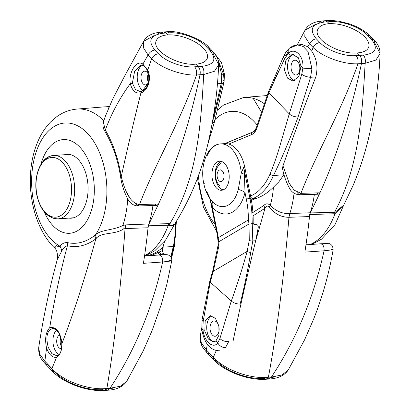 <?xml version="1.0" encoding="UTF-8"?>
<svg xmlns="http://www.w3.org/2000/svg" width="411" height="411" viewBox="0 0 411 411"><rect width="100%" height="100%" fill="white"/><g stroke="black" fill="none" stroke-linecap="round" stroke-linejoin="round"><path stroke-width="0.62" d="M357.303 52.927C363.607 52.459 367.419 50.512 368.739 47.09C369.926 42.205 366.391 37.062 358.135 31.668C348.585 26.068 338.916 23.396 329.129 23.653C322.784 24.239 318.941 26.283 317.595 29.782C313.264 39.456 339.727 54.884 357.303 52.927L359.64 55.357L363.355 55.136M316.434 192.898L318.289 194.218L319.984 192.795L300.939 193.34C316.485 152.794 342.363 109.372 357.924 63.792C343.688 64.589 322.368 56.882 313.079 47.496C314.728 44.635 316.989 42.97 319.856 42.497C327.135 50.43 344.418 56.708 356.09 55.613L359.64 55.357C361.403 57.478 362.014 60.206 361.475 63.53A529.342 312.997 86 0 1 319.984 192.795L310.387 212.893L334.436 212.415C358.793 167.39 362.076 117.669 365.143 63.315L357.919 63.787C358.407 60.484 357.791 57.761 356.09 55.613M291.353 186.743L288.394 181.688M251.208 199.248L253.058 198.487A66.166 39.122 -94 0 0 273.479 175.502A2.646 1.403 -156.8 0 1 270.053 174.002C273.788 165.099 277.199 155.271 280.297 144.523L289.257 113.898L301.761 74.283L302.892 68.139C304.037 56.276 295.155 47.018 288.481 53.163A6.617 4.485 -129.2 0 1 289.421 48.2A6.617 4.485 -129.2 0 1 291.522 47.471L297.441 44.917L303.169 46.453L308.003 51.596L311.939 68.688L310.557 77.289L315.828 76.924C303.611 108.381 292.663 138.024 282.984 165.869L289.262 183.337L294.189 190.185L300.939 193.34M311.759 51.211L313.079 47.491L309.519 43.797L307.875 46.782L311.743 51.185C316.804 58.83 318.165 67.409 315.828 76.924M319.599 22.882A6.617 3.925 85.2 0 1 322.065 20.982A6.617 3.925 85.2 0 1 324.454 22.03C311.666 23.966 308.949 29.551 316.29 38.788C313.423 39.266 311.168 40.936 309.519 43.797L304.798 36.445L305.075 30.126L315.571 24.336M329.129 23.653L327.336 21.788L325.034 20.735L323.555 21.331M324.962 20.74L322.065 20.982C317.739 21.444 314.451 22.276 312.206 23.484C309.082 24.943 306.704 27.157 305.075 30.126L297.148 44.943M334.441 212.415L335.212 212.215L343.714 205.115L353.044 185.556C359.651 169.887 364.953 153.57 368.944 136.611C375.202 109.413 378.921 81.712 380.113 53.502C380.072 48.452 378.048 43.951 374.036 39.995L374.847 43.165L380.113 53.502L375.942 60.052L365.158 63.309C365.723 59.985 365.122 57.257 363.37 55.136C375.978 53.522 378.582 48.154 371.184 39.03M371.292 39.03L370.429 36.255L374.031 39.995L371.19 39.035L367.583 35.284C360.046 27.157 342.348 20.75 330.542 21.613L324.454 22.03M335.212 212.215A13.234 5.903 -108.1 0 0 334.975 213.725L309.668 214.593M343.812 204.925L334.975 213.725A76.477 45.22 -94 0 1 310.207 244.519M264.432 103.808A76.513 45.241 86 0 0 243.769 97.438L264.247 95.794A76.739 45.374 86 0 1 267.171 95.717A76.754 45.385 -94 0 0 264.823 95.732A76.754 45.385 -94 0 0 263.287 95.871M309.976 213.787L310.387 212.893M195.857 64.131C202.161 63.659 205.973 61.717 207.293 58.295C208.48 53.409 204.945 48.267 196.694 42.872C187.139 37.267 177.47 34.601 167.688 34.858C161.343 35.444 157.495 37.488 156.149 40.987C151.818 50.661 178.287 66.089 195.857 64.131L198.194 66.561L201.914 66.341C203.671 68.462 204.267 71.19 203.702 74.514L200.034 74.735C200.568 71.406 199.957 68.683 198.194 66.561L194.644 66.818C182.977 67.913 165.69 61.635 158.41 53.697L154.844 49.993C147.503 40.756 150.226 35.171 163.013 33.234A6.617 3.925 85.2 0 0 160.624 32.186L160.624 32.186C156.298 32.649 153.01 33.481 150.76 34.688C147.636 36.147 145.263 38.362 143.634 41.331L154.13 35.541M148.397 82.472C147.225 79.837 147.138 76.98 148.145 73.908M109.018 107.199A76.754 45.385 -94 0 0 103.382 106.937A76.754 45.385 -94 0 0 101.846 107.071M148.53 224.992L158.543 204L156.843 205.418L137.721 205.973C133.277 205.51 130.025 203.275 127.96 199.258C124.333 192.646 121.877 185.186 120.593 176.879C117.803 159.576 112.645 144.538 105.124 131.777A3.971 2.07 -31.2 0 1 105.298 130.03C113.097 143.311 118.409 158.872 121.24 176.715C127.086 149.948 133.647 121.985 140.927 92.829L149.167 81.722M154.993 204.103L156.843 205.418M147.446 69.49L143.865 65.703A1.587 1.166 -62.9 0 1 143.372 65.611L143.372 65.611A1.587 1.166 -62.9 0 1 142.894 64.095L147.698 70.117L147.441 70.759L148.047 71.077M209.744 50.234L206.137 46.489C198.6 38.362 180.902 31.95 169.096 32.818L165.89 32.993L167.688 34.858M201.924 66.341C214.532 64.727 217.136 59.359 209.738 50.229L212.579 51.195L213.396 54.365L218.667 64.712L214.491 71.262L203.712 74.514C200.666 128.679 197.069 178.682 169.82 223.764L174.567 224.231L173.771 225.731L168.7 225.336L169.825 223.764L169.019 223.687L148.941 224.098M169.096 32.818A6.617 3.899 -93.1 0 0 166.815 31.76A6.617 3.899 -93.1 0 0 165.237 32.438M163.013 33.234L165.89 32.993L163.588 31.935L162.114 32.536M143.069 65.359L141.081 65.056L134.659 71.108L132.373 83.145L130.287 83.674C119.955 97.69 111.622 113.143 105.298 130.025L103.315 122.098L105.411 116.143L112.619 99.236L124.903 75.557L143.634 41.331L143.357 47.65L148.078 54.997C149.722 52.14 151.983 50.471 154.844 49.993M148.073 54.992L142.894 64.095C136.668 59.22 128.309 72.547 130.292 83.685M130.287 83.674L130.287 83.674C132.337 90.97 135.882 94.021 140.927 92.829C147.919 91.314 151.885 78.316 147.698 70.117L151.633 58.696C153.282 55.839 155.543 54.17 158.41 53.697M168.695 225.336L168.258 225.243A13.234 8.251 89 0 1 169.019 223.687M144.595 255.611A76.533 45.251 -94 0 0 168.258 225.243L148.227 225.798M173.586 224.668L173.771 225.731L165.674 239.947L154.67 250.859L145.268 255.966M132.373 83.145L135.455 89.48L140.387 91.632L141.492 91.442M143.177 90.584A13.234 7.824 86 0 1 137.968 82.755A13.234 7.824 86 0 1 142.525 65.257M121.266 176.822L120.639 176.874L121.24 176.72C124.343 188.094 129.003 203.132 139.499 204.544C155.039 163.999 180.922 120.577 196.484 74.992C182.248 75.794 160.927 68.087 151.638 58.696L148.078 54.997M148.407 82.441A6.879 4.069 86 0 1 145.556 84.907A6.879 4.069 86 0 1 141.019 78.326A6.879 4.069 86 0 1 144.6 71.18A6.879 4.069 86 0 1 147.03 72.274A6.879 4.069 86 0 1 148.494 74.72M106.701 132.434A3.971 2.07 -31.2 0 1 105.124 131.777C105.129 130.986 102.18 129.321 103.315 122.098M135.425 203.481L137.721 205.947L139.499 204.544L158.543 204A529.342 312.997 86 0 0 200.034 74.735L196.473 74.992C196.961 71.689 196.35 68.966 194.644 66.818M129.912 197.948L126.948 192.887M158.158 34.087A6.617 3.925 85.2 0 1 160.624 32.186L163.521 31.94M283.95 174.428A529.342 312.997 86 0 1 283.796 174.788A66.166 39.122 86 0 1 283.718 174.963L278.858 181.826L273.407 187.18C268.27 192.399 262.768 196.078 256.906 198.22A262.757 40.972 -10.6 0 0 251.393 200.244M301.761 74.283A6.617 2.199 17.7 0 0 310.557 77.289L298.093 116.924A6.617 2.928 -162.8 0 1 289.257 113.898L268.897 92.742L257.024 127.811A2.646 1.233 -161.3 0 1 256.649 126.814A2.646 1.233 -161.3 0 1 257.553 126.254M283.796 174.788L273.479 175.502C282.501 156.889 290.705 137.361 298.093 116.924M282.08 64.368L273.952 80.669M307.865 46.772L302.193 44.588L300.184 45.159M269.446 91.18A2.646 1.233 18.7 0 0 268.517 91.745L283.621 56.286A6.617 2.749 22.5 0 1 286.282 55.233L288.168 51.437M290.382 55.141L292.55 54.545L298.278 57.663L300.991 66.161L298.931 76.359L292.981 81.044L287.489 78.121L284.535 70.07L285.66 60.9L290.382 55.141L288.481 53.163L284.582 58.737A6.617 2.749 22.5 0 1 283.621 56.286L286.061 51.832L289.421 48.2C292.185 46.104 294.857 45.01 297.441 44.917L302.193 44.588M293.567 54.571A13.234 7.824 -94 0 0 292.524 54.992A13.234 7.824 -94 0 0 287.577 65.817A13.234 7.824 -94 0 0 291.666 78.707A13.234 7.824 -94 0 0 294.687 80.633M293.32 73.826A7.408 4.382 -94 0 0 295.935 75.002A7.408 4.382 -94 0 0 299.794 67.306A7.408 4.382 -94 0 0 294.908 60.217A7.408 4.382 -94 0 0 291.101 65.662A7.408 4.382 -94 0 0 293.32 73.826M284.582 58.737L268.897 92.742A2.646 1.233 18.7 0 1 268.517 91.745L256.649 126.814C255.508 129.773 254.209 131.51 252.755 132.023A2.646 2.096 -112.5 0 1 253.284 131.9A13.234 7.824 -94 0 0 256.777 128.489M219.911 338.52A6.617 3.607 16.7 0 0 228.711 341.52L225.567 347.521A6.617 4.968 38.6 0 1 217.809 342.815L219.911 338.52L231.301 301.001C237.126 285.1 242.408 268.563 247.139 251.393L249.272 240.337L249.004 223.98L248.414 219.942L252.118 219.988L252.806 240.949L250.741 252.344C247.802 270.068 244.268 287.294 240.137 304.022A6.617 2.923 -162.8 0 1 231.301 301.001L210.216 282.177A2.646 1.105 -164.2 0 1 209.8 281.314A2.646 1.105 -164.2 0 1 210.607 280.79M233.052 341.217C239.361 310.223 246.908 276.731 255.683 240.748L258.231 227.55C258.391 225.757 257.764 224.76 256.356 224.56L254.147 224.714L253.135 223.322A66.166 39.122 86 0 0 251.023 198.323L244.781 167.241A31.76 18.778 86 0 0 224.75 143.619L220.491 143.912A31.76 18.778 -94 0 0 207.031 155.975M203.887 317.837A6.617 3.077 11.8 0 0 202.12 319.404A6.617 3.077 11.8 0 0 203.157 321.592L210.216 282.177L213.283 271.317L247.139 251.393A2.646 0.966 12.7 0 0 250.741 252.344M203.157 321.592L202.885 329.494C203.99 341.3 213.191 349.535 217.809 342.815L215.837 341.053L213.581 341.931L208.413 339.075L204.858 331.251L205.181 320.606L210.283 315.627L215.472 318.417L218.888 326.134L219.001 335.088L215.837 341.053M212.687 335.304A7.675 4.536 -94 0 0 215.112 336.249A7.675 4.536 -94 0 0 219.109 328.281A7.675 4.536 -94 0 0 214.049 320.94A7.675 4.536 -94 0 0 210.078 326.837A7.675 4.536 -94 0 0 212.687 335.304M211.968 315.838A13.234 7.824 -94 0 0 207 331.102A13.234 7.824 -94 0 0 211.316 340.164A13.234 7.824 -94 0 0 214.491 341.757M224.154 163.018A14.555 8.605 -94 0 0 219.556 161.22A14.555 8.605 -94 0 0 212.019 172.409A14.555 8.605 -94 0 0 216.972 188.469A14.555 8.605 -94 0 0 221.57 190.267A14.555 8.605 -94 0 0 229.102 179.078A14.555 8.605 -94 0 0 224.154 163.018M223.152 189.903A14.555 8.605 86 0 1 215.169 176.119A14.555 8.605 86 0 1 221.169 161.364M218.955 244.355A2.646 1.351 7.4 0 0 218.097 245.192A2.646 1.351 7.4 0 0 218.806 246.276L213.283 271.317A2.646 1.105 15.8 0 1 212.862 270.448L218.097 245.192L218.03 241.288A2.646 0.868 -8.5 0 0 218.791 241.76L218.806 246.276M218.57 240.641A2.646 0.868 -8.5 0 0 218.03 241.288L217.655 237.748L218.169 237.738L218.791 241.76L249.004 223.98A2.646 0.75 -11 0 0 252.431 223.445M218.256 237.686L217.655 237.748L216.972 233.314A2.646 0.632 -14.3 0 1 217.409 232.806L212.302 207.308L210.072 198.873M213.684 269.924A2.646 1.105 15.8 0 0 212.862 270.448L209.8 281.314L202.12 319.404L201.775 329.36A6.617 0.483 -6.9 0 0 202.885 329.494L204.858 331.251M206.666 191.223L210.406 199.33L211.994 201.256A10.588 6.843 137.6 0 1 212.302 207.308A38.562 22.805 -94 0 0 245.007 192.554L244.396 174.3L243.713 167.313L249.96 198.395L251.023 198.323M244.396 174.3A10.588 3.309 18.2 0 1 241.303 172.836L243.713 167.313L244.781 167.241M216.972 233.232A2.646 0.457 168.7 0 1 216.941 233.181A2.646 0.457 168.7 0 1 217.409 232.806A15.88 9.391 -94 0 1 218.169 237.738L248.414 219.942A63.52 37.56 -94 0 0 246.343 199.212L245.007 192.554A10.588 4.089 13.9 0 0 238.288 189.394L241.303 172.836A31.76 18.778 -94 0 0 220.491 143.912C207.473 144.518 199.803 165.196 203.743 183.445A2.646 0.457 168.7 0 0 204.318 183.609M222.639 143.968A31.76 18.778 86 0 1 224.75 143.619M150.775 255.688L162.263 250.679A529.342 312.997 -94 0 0 162.997 247.181A66.166 39.122 -94 0 0 163.044 246.975L164.575 241.365M162.263 250.679L163.383 253.459L164.97 254.686M175.374 222.957A66.166 39.122 86 0 1 173.314 246.466L170.827 256.967M163.383 253.459L160.074 254.83L160.655 254.902M158.985 251.886L161.338 254.311L162.797 254.779M173.714 246.415L171.084 257.373M160.064 254.83L157.593 252.436M213.006 118.933L221.231 83.49L221.74 74.946L218.405 61.337M217.969 59.682L223.291 73.661A6.617 0.853 175.5 0 1 224.406 74.042A6.617 0.853 175.5 0 1 221.74 74.946M222.433 83.192L213.607 119.149A6.617 2.928 17.2 0 1 214.604 121.481L224.103 81.697A6.617 2.862 -170.4 0 1 221.231 83.49L217.393 83.752M223.348 74.602L223.045 79.744A6.617 2.862 -170.4 0 1 224.103 81.697L224.406 74.042L221.447 62.513L214.943 53.969M212.497 122.832L212.061 124.333M314.369 194.326A76.739 45.374 86 0 1 310.269 212.759L309.493 216.556L288.959 217.296L289.817 213.566C282.383 213.915 275.873 211.167 270.304 205.31C267.931 203.332 265.763 203.388 263.805 205.49L265.018 208.254L253.099 215.837M216.304 350.501L213.386 357.216C224.375 369.838 250.653 379.332 268.378 377.247L271.45 377.031C296.172 339.578 313.716 297.497 324.084 250.792L304.864 252.123A422.775 249.98 -94 0 0 309.493 216.556M294.05 193.221A76.513 45.241 86 0 1 289.822 213.566L310.269 212.759M201.652 328.158L200.265 336.219L201.313 342.887L206.425 349.982L207.01 352.859L209.322 353.624L213.299 357.755M207.278 344.033L206.425 349.982L213.386 357.216L213.977 360.093L216.289 360.858C225.999 371.462 249.009 379.8 264.273 378.403L266.143 379.24C249.148 380.684 224.976 371.929 213.977 360.093L207.01 352.859L203.204 348.086C200.696 344.29 199.715 340.334 200.265 336.219M275.236 376.707L271.075 377.745M206.409 350.054L206.235 349.787M273.438 187.154A63.438 37.509 86 0 1 270.304 205.31A13.229 5.138 137.8 0 1 269.226 206.892C274.476 213.792 281.052 217.26 288.959 217.301C283.806 278.324 276.947 331.641 268.378 377.247L266.143 379.24L269.215 379.029L271.455 377.031M251.892 213.129L263.805 205.485M269.226 206.892C267.592 205.479 266.189 205.932 265.018 208.259L255.596 241.093M267.628 378.449L269.215 379.029C274.692 378.634 283.025 377.452 288.183 370.095L304.618 339.774L313.737 318.869C322.527 296.706 329 273.654 333.151 249.713L324.084 250.792C324.279 246.549 323.103 244.216 320.549 243.805C328.106 243.404 329.519 243.399 324.803 243.8M271.45 377.031L281.956 374.986L288.183 370.095M329.807 248.855L333.151 249.713L332.602 246.297C331.03 244.391 329.889 243.512 329.18 243.651L320.678 243.795M68.843 218.113A32.027 18.937 -94 0 0 71.283 218.205A32.027 18.937 -94 0 0 87.743 194.68A32.027 18.937 -94 0 0 78.157 159.406A32.027 18.937 -94 0 0 66.849 154.31A32.027 18.937 -94 0 0 64.445 154.742M73.374 217.861A32.027 18.937 86 0 1 73.045 217.82M68.647 154.449A32.027 18.937 86 0 1 68.966 154.361M61.753 347.033C60.032 344.331 59.718 341.222 60.813 337.708M61.558 348.605A6.879 4.069 86 0 1 61.254 348.646A6.879 4.069 86 0 1 58.824 347.552A6.879 4.069 86 0 1 56.728 340.349A6.879 4.069 86 0 1 59.847 334.996M67.404 245.747C64.912 246.533 62.991 248.383 61.64 251.311L57.247 259.608C49.269 289.061 43.088 318.412 38.701 347.655L39.805 354.236L44.856 361.223L46.571 348.153C44.671 338.89 45.713 332.083 49.695 327.731C54.201 300.533 60.109 273.202 67.404 245.737L67.312 242.618C64.26 242.433 61.861 243.656 60.114 246.287A63.376 37.473 86 0 1 51.277 239.382A63.376 37.473 86 0 1 38.218 146.604A63.376 37.473 86 0 1 93.631 141.25A63.376 37.473 86 0 1 95.295 235.128C100.464 229.42 113.03 230.607 122.904 225.454L125.874 224.868L148.828 223.964L148.047 227.761L125.031 228.588L123.285 229.122C114.618 234.876 101.532 232.035 96.405 238.19L95.83 238.853C84.882 278.432 73.605 313.264 62.004 343.355C62.025 350.47 60.217 355.068 56.59 357.164L56.6 357.21C52.598 357.935 49.253 354.919 46.571 348.153M57.247 259.608L57.247 259.608C57.915 253.453 56.826 249.395 53.99 247.437L60.114 246.287A13.229 10.886 39 0 1 61.64 251.311M44.208 211.814A46.952 27.763 -94 0 0 53.122 225.803A46.952 27.763 -94 0 0 90.939 211.896A46.952 27.763 -94 0 0 79.77 147.071A46.952 27.763 -94 0 0 41.948 160.984A46.952 27.763 -94 0 0 40.915 164.379M49.69 327.731L49.69 327.731C56.112 326.385 60.222 331.595 62.01 343.365L62.01 343.36M58.768 332.263L57.406 330.562L53.117 328.332C47.09 330.09 45.477 336.46 48.277 347.449L51.904 353.65L56.949 355.834L59.734 354.092M53.117 328.332L54.894 328.821C55.208 328.353 56.62 329.915 59.133 333.506L61.691 342.219C62.272 350.958 59.677 354.128 59.117 354.529L56.949 355.834M56.6 357.19L51.94 368.585C62.929 381.187 89.197 390.573 106.881 388.452C114.515 343.55 120.562 290.264 125.031 228.588L125.874 224.868M67.306 242.593C76.646 244.622 85.729 242.305 94.545 235.631L95.835 238.853C86.68 245.65 77.201 247.941 67.404 245.721M59.169 354.472A13.229 7.824 86 0 1 53.04 343.098A13.229 7.824 86 0 1 56.62 330.074M103.778 120.711A76.456 45.21 -94 0 0 76.996 109.069L102.801 106.994A76.739 45.374 86 0 1 109.007 107.214M152.928 205.531A76.739 45.374 86 0 1 148.828 223.964M38.701 347.655C38.387 356.815 42.045 359.949 45.457 364.018L44.856 361.223L51.94 368.585L52.546 371.38L54.858 372.15C64.563 382.749 87.564 391.01 102.776 389.607L104.646 390.45L106.881 388.452L110.009 388.236C134.731 350.778 152.275 308.697 162.643 261.992L171.711 260.918L167 283.688L161.461 303.945L152.311 330.033L143.208 350.907L126.742 381.3C121.584 388.652 113.256 389.834 107.769 390.234L110.009 388.236L120.515 386.191L126.742 381.3M163.362 255.005C168.078 254.604 166.666 254.604 159.119 255.01L144.538 256.017L159.119 255.01C161.662 255.421 162.833 257.748 162.628 261.997L143.418 263.328A422.775 249.98 -94 0 0 148.047 227.761M113.79 387.912L109.634 388.95M168.361 260.06L171.711 260.918C172.086 258.478 171.089 256.577 168.721 255.205C167.914 254.532 164.754 254.466 159.232 254.995L159.221 255M106.156 389.628L107.769 390.234L104.646 390.45C87.702 391.899 63.541 383.216 52.546 371.385L45.457 364.018L47.768 364.783L51.868 369.042M56.965 244.915L53.99 247.437C36.522 229.893 27.861 198.169 30.887 169.296C31.95 158.862 34.416 149.275 38.28 140.531C41.465 133.334 45.59 127.133 50.661 121.928L56.831 116.637C62.909 112.254 69.629 109.732 76.996 109.069M123.285 229.122A13.229 5.374 69.1 0 1 122.904 225.454A76.456 45.21 -94 0 0 127.744 198.898M96.405 238.19A13.229 9.468 58.6 0 0 95.295 235.128L94.545 235.637M43.253 161.965A31.76 18.778 86 0 1 53.594 155.492A31.76 18.778 86 0 1 64.81 160.552A31.76 18.778 86 0 1 72.367 204.395A31.76 18.778 86 0 1 57.992 218.863A31.76 18.778 86 0 1 46.854 213.884M62.261 162.232A29.921 17.694 86 0 1 69.377 203.543A29.921 17.694 86 0 1 45.277 212.405A29.921 17.694 86 0 1 38.156 171.094A29.921 17.694 86 0 1 62.261 162.232M300.944 193.34L299.167 194.742L296.87 192.276M334.436 212.415A13.234 8.261 -90.9 0 0 333.686 213.941M326.678 21.233A6.617 3.899 86.9 0 1 328.25 20.56L332.766 20.55L339.049 21.223L350.264 24.115L356.424 26.643L361.875 29.561L366.576 32.798L370.429 36.255L367.588 35.289M325.034 20.735L328.25 20.56A6.617 3.899 86.9 0 1 330.531 21.613M316.29 38.788L319.856 42.497M206.137 46.489L208.978 47.45L209.841 50.224M250.751 196.961A2.646 2.096 67.6 0 0 253.058 198.487L256.906 198.22M300.991 66.161L302.892 68.139L311.939 68.688M228.809 144.071L251.64 134.618A15.88 9.391 -94 0 0 257.024 127.811M250.561 196.016A63.52 37.56 -94 0 0 270.053 174.002M251.64 134.618A2.646 2.096 -112.5 0 1 252.755 132.023L224.766 143.614M252.292 132.311L225.033 143.598M218.893 180.676A5.882 3.478 -94 0 0 223.63 178.934A5.882 3.478 -94 0 0 222.233 170.817A5.882 3.478 -94 0 0 217.496 172.558A5.882 3.478 -94 0 0 218.893 180.676M249.272 240.337A2.646 1.043 7.7 0 0 252.806 240.949L255.683 240.748M202.829 328.964A6.617 0.483 -6.9 0 0 201.775 329.36C203.65 340.524 208.767 350.799 219.762 350.788M252.118 219.988A66.166 39.122 -94 0 0 249.96 198.395A2.646 0.457 -11.4 0 0 246.343 199.212M204.216 183.106L204.21 183.07A2.646 0.457 168.7 0 0 203.743 183.445L203.748 183.476A2.646 0.457 -11.3 0 1 204.216 183.106L204.21 183.07M238.288 189.394A31.005 18.331 86 0 1 211.994 201.256M204.324 183.64A2.646 0.457 -11.3 0 1 203.748 183.476C205.017 189.712 207.236 194.994 210.406 199.33M217.583 233.551A2.646 0.632 -14.3 0 1 216.972 233.314A2.646 2.646 0 0 1 216.941 233.181L209.975 198.688M145.412 255.909A74.807 44.234 -94 0 0 163.044 246.975M171.546 258.427L174.413 245.968A2.646 0.92 11.8 0 1 173.314 246.466L162.997 247.181M176.406 221.308L174.413 245.968A2.646 0.92 11.8 0 0 173.951 245.28A63.52 37.56 86 0 0 175.918 222.094M212.328 122.858A6.617 2.928 17.2 0 0 214.604 121.481L207.93 143.855M215.241 224.683A63.438 37.509 86 0 1 198.503 175.333M215.261 119.339A63.438 37.509 86 0 1 257.219 125.129M305.979 244.817L320.662 243.795L305.979 244.812M69.289 154.402L53.594 155.492C39.78 156.077 32.192 179.247 37.535 197.989C41.419 211.495 48.241 218.452 57.992 218.863L73.687 217.773M318.289 194.218L299.167 194.768C294.723 194.311 291.466 192.071 289.406 188.053C285.773 181.441 283.318 173.981 282.038 165.674M253.515 98.917L261.566 112.28M267.217 95.593L264.823 95.732M343.822 204.914L335.047 224.55L321.51 239.176L311.857 244.406M141.081 65.056L143.372 65.611L144.538 66.392L146.162 68.262L147.41 70.769C150.046 77.777 149.414 87.805 141.625 91.37L140.387 91.632M163.588 31.935L166.815 31.76C178.641 29.736 203.424 39.893 208.978 47.45L212.579 51.19C217.157 56.518 219.186 61.023 218.667 64.712C217.522 92.804 213.633 120.438 206.995 147.621C200.198 175.148 189.389 200.686 174.567 224.231M109.28 106.593L103.382 106.937M221.883 162.715C218.359 165.083 216.35 167.991 215.857 171.444C215.04 177.506 216.273 182.268 219.561 185.736M243.769 97.438L223.599 105.005L217.994 109.732M197.398 178.323L203.476 207.216L216.54 231.177M324.839 243.795L325.615 243.749"/></g></svg>
